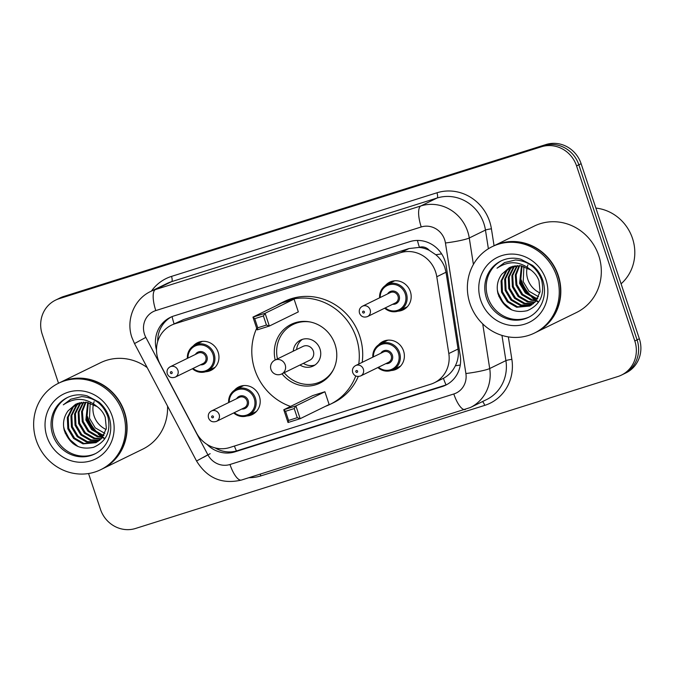 <?xml version="1.0" encoding="UTF-8"?>
<svg xmlns="http://www.w3.org/2000/svg" width="673" height="673" viewBox="0 0 673 673"><rect width="100%" height="100%" fill="white"/><g stroke="black" fill="none" stroke-linecap="round" stroke-linejoin="round"><path stroke-width="1.01" d="M234.381 390.298A15.386 14.537 63.9 0 1 238.755 386.925A15.386 14.537 63.9 0 1 259.391 396.38A15.386 14.537 63.9 0 1 252.274 414.576A15.386 14.537 63.9 0 1 246.924 415.964M378.546 344.887A15.386 14.537 63.9 0 1 382.929 341.514A15.386 14.537 63.9 0 1 403.564 350.97A15.386 14.537 63.9 0 1 396.447 369.166A15.386 14.537 63.9 0 1 391.097 370.545M193.126 346.082A15.386 14.537 63.9 0 1 197.5 342.708A15.386 14.537 63.9 0 1 218.136 352.164A15.386 14.537 63.9 0 1 211.019 370.36A15.386 14.537 63.9 0 1 205.669 371.748M385.351 285.529A15.386 14.537 63.9 0 1 389.726 282.155A15.386 14.537 63.9 0 1 410.362 291.611A15.386 14.537 63.9 0 1 403.245 309.807A15.386 14.537 63.9 0 1 397.903 311.195M434.278 382.794A28.855 27.248 -116.1 0 0 448.815 353.544L436.785 276.754A28.855 27.248 -116.1 0 0 435.599 271.875A28.855 27.248 -116.1 0 0 400.477 252.72L174.972 323.755A28.855 27.248 -116.1 0 0 171.396 325.185A28.855 27.248 -116.1 0 0 160.023 363.933L196.524 433.017A28.855 27.248 -116.1 0 0 229.67 447.545L430.703 384.216A28.855 27.248 -116.1 0 0 434.278 382.794L443.414 378.319C448.622 375.534 452.609 371.353 455.352 365.784C457.976 360.501 458.877 354.915 458.052 349.026L446.022 272.237L444.786 267.383C442.918 262.411 439.923 258.188 435.818 254.739L429.248 250.339A9.615 9.086 -116.1 0 0 419.414 247.294A28.855 9.397 -107.5 0 1 417.437 240.438M419.414 247.294L418.951 247.437A28.855 27.248 63.9 0 1 429.248 250.339M418.951 247.437L409.024 248.547L183.519 319.582L171.396 325.185M206.973 444.373A28.855 27.248 -116.1 0 0 234.97 451.844L442.153 386.58A28.855 27.248 -116.1 0 0 445.728 385.149A28.855 27.248 -116.1 0 0 460.265 355.899L446.132 265.667A28.855 27.248 -116.1 0 0 444.946 260.796A28.855 27.248 -116.1 0 0 409.823 241.641L173.886 315.965A28.855 27.248 -116.1 0 0 170.311 317.387A28.855 27.248 -116.1 0 0 156.498 350.002M104.752 438.914A38.479 36.334 63.9 0 1 104.265 438.628M103.625 438.232A38.479 36.334 63.9 0 1 102.776 437.677M101.741 436.962A38.479 36.334 63.9 0 1 98.14 434.068M96.054 432.024A38.479 36.334 63.9 0 1 86.952 416.856M538.484 302.286A38.479 36.334 63.9 0 1 537.996 302M537.357 301.605A38.479 36.334 63.9 0 1 536.499 301.05M535.464 300.335A38.479 36.334 63.9 0 1 531.872 297.441M529.777 295.397A38.479 36.334 63.9 0 1 520.675 280.229M58.517 383.257L42.214 334.245A28.855 27.248 63.9 0 1 55.565 300.124A28.855 27.248 63.9 0 1 59.14 298.694L541.445 146.773A28.855 27.248 63.9 0 1 576.568 165.92L634.807 340.975A28.855 27.248 63.9 0 1 621.457 375.097A28.855 27.248 63.9 0 1 617.881 376.527L135.576 528.456A28.855 27.248 63.9 0 1 100.454 509.301L88.55 473.54M55.565 300.124L60.116 297.903A28.855 27.248 63.9 0 1 63.691 296.473L545.996 144.544A28.855 27.248 63.9 0 1 581.119 163.699L639.35 338.755L637.079 339.865A28.855 27.248 63.9 0 1 623.728 373.986A28.855 27.248 63.9 0 0 637.079 339.865L578.847 164.809L637.079 339.865L634.807 340.975M545.996 144.544L543.725 145.654A28.855 27.248 63.9 0 1 578.847 164.809A28.855 27.248 63.9 0 0 543.725 145.654L61.42 297.584L541.445 146.773M57.844 299.014A28.855 27.248 63.9 0 1 61.42 297.584A28.855 27.248 63.9 0 0 57.844 299.014M157.692 341.573A28.855 27.248 63.9 0 1 171.455 316.865M446.855 384.561A28.855 27.248 63.9 0 1 444.424 385.461L237.241 450.725A28.855 27.248 63.9 0 1 215.099 447.898M87.515 416.579A38.479 36.334 -116.1 0 0 98.022 433.151M99.713 434.674A38.479 36.334 -116.1 0 0 102.759 437.004M103.398 437.442A38.479 36.334 -116.1 0 0 104.037 437.854M521.247 279.951A38.479 36.334 -116.1 0 0 531.746 296.524M533.445 298.046A38.479 36.334 -116.1 0 0 536.49 300.377M537.121 300.814A38.479 36.334 -116.1 0 0 537.769 301.226M639.35 338.755A28.855 27.248 63.9 0 1 625.999 372.876L621.457 375.097M539.855 292.856A21.746 20.535 63.9 0 1 527.809 279.362A21.746 20.535 63.9 0 1 527.119 267.677M595.883 208.083A43.282 40.876 63.9 0 1 632.494 238.385A43.282 40.876 63.9 0 1 621.078 283.813M493.612 245.965A48.094 45.419 63.9 0 1 493.755 245.889A48.094 45.419 63.9 0 1 558.254 275.434A48.094 45.419 63.9 0 1 536.002 332.302A48.094 45.419 63.9 0 1 535.859 332.369M493.755 245.889L534.253 226.094A48.094 45.419 63.9 0 1 598.751 255.639A48.094 45.419 63.9 0 1 576.5 312.508L536.002 332.302M492.19 246.655L493.469 246.032A48.094 45.419 63.9 0 1 557.967 275.577A48.094 45.419 63.9 0 1 535.716 332.445L534.438 333.068A48.094 45.419 63.9 0 1 469.939 303.523A48.094 45.419 63.9 0 1 492.19 246.655A48.094 45.419 63.9 0 1 556.689 276.199A48.094 45.419 63.9 0 1 534.438 333.068M529.214 316.991A31.362 29.62 63.9 0 1 487.875 297.382A31.362 29.62 63.9 0 1 501.671 260.653M530.181 305.811L517.596 306.812L508.216 301.386L502.462 291.762L501.957 280.481L506.929 270.529L511.404 266.718M530.82 269.966L520.322 265.692L509.444 267.551L501.806 274.214C497.532 280.018 496.262 286.538 498.003 293.756C503.505 308.041 513.263 313.685 527.27 310.682C540.04 304.987 544.836 294.824 541.656 280.204C537.079 267.745 528.347 260.998 515.484 259.98L504.59 262.563L497.027 268.207C508.695 260.434 519.96 261.015 530.82 269.966C534.715 272.868 537.433 276.46 538.972 280.725L540.074 291.712L535.708 301.369L529.727 306.038L516.696 307.258L507.307 301.824L501.553 292.2L501.057 280.919L506.029 270.967L510.942 266.895M531.906 304.785L521.205 305.046L511.825 299.62L506.071 289.996L505.566 278.715L510.538 268.763L513.331 266.138M531.485 305.054L520.305 305.492L510.916 300.057L505.162 290.433L504.666 279.152L509.638 269.2L512.843 266.264M533.546 303.54L524.814 303.287L515.434 297.853L509.68 288.229L509.175 276.948L514.147 266.996L515.341 265.751M533.142 303.868L523.914 303.725L514.525 298.299L508.771 288.675L508.275 277.394L513.247 267.442L514.828 265.835M535.069 302.084L528.423 301.521L519.043 296.086L513.289 286.462L512.733 275.425L517.461 265.574M534.699 302.471L527.523 301.958L518.134 296.532L512.38 286.908L511.884 275.627L516.923 265.599M536.482 300.394L532.032 299.754L522.652 294.328L516.898 284.704L516.141 274.87L519.682 265.633M536.137 300.839L531.132 300.2L521.743 294.766L515.989 285.142L515.282 275.005L519.119 265.599M537.752 298.425L535.649 297.988L526.261 292.562L520.507 282.938L522.046 265.961M537.449 298.947L534.741 298.433L525.352 292.999L519.598 283.375L521.44 265.852M538.602 296.734L528.97 291.241L523.207 281.617L523.914 266.432M527.27 267.004A21.746 20.535 63.9 0 1 527.893 264.935M497.027 268.207L504.674 262.52M511.8 309.942L503.269 302.707L498.07 292.864L497.33 289.937M506.853 307.073L498.836 296.322M290.534 406.442A56.271 53.142 63.9 0 1 254.798 369.713A56.271 53.142 63.9 0 1 256.674 328.281M276.199 305.752A56.271 53.142 63.9 0 1 280.826 303.178A56.271 53.142 63.9 0 1 356.295 337.745A56.271 53.142 63.9 0 1 358.768 364.026M280.826 303.178L284.242 301.512A56.271 53.142 63.9 0 1 359.702 336.079A56.271 53.142 63.9 0 1 362.183 362.36M275.198 360.005A32.708 30.882 63.9 0 1 291.182 324.352A32.708 30.882 63.9 0 1 335.036 344.441A32.708 30.882 63.9 0 1 319.911 383.114A32.708 30.882 63.9 0 1 281.962 373.826M263.404 315.94L254.731 318.674L257.759 327.785L266.432 325.059L263.404 315.94L265.103 313.29L269.343 326.052L298.332 311.885L294.084 299.115L281.945 302.943L252.955 317.118L265.103 313.29L294.084 299.115M355.748 375.98A56.271 53.142 63.9 0 1 330.258 404.28A56.271 53.142 63.9 0 1 325.387 406.349M294.219 408.57L285.545 411.304L288.574 420.423L297.247 417.689L294.219 408.57L295.918 405.92L300.158 418.69L329.147 404.515L324.899 391.753L312.76 395.573L283.77 409.748L295.918 405.92L324.899 391.753M358.263 376.518A56.271 53.142 63.9 0 1 333.673 402.614L330.258 404.28M266.432 325.059L269.343 326.052L257.204 329.879L252.955 317.118L254.731 318.674M297.247 417.689L300.158 418.69L288.019 422.509L283.77 409.748L285.545 411.304M288.574 420.423L288.019 422.509M257.759 327.785L257.204 329.879M277.461 358.894A31.74 29.974 63.9 0 1 293.024 324.521A31.74 29.974 63.9 0 1 310.371 322.014M299.99 365.01A14.427 13.628 -116.1 0 0 313.307 365.994A14.427 13.628 -116.1 0 0 319.978 348.934A14.427 13.628 -116.1 0 0 300.629 340.075A14.427 13.628 -116.1 0 0 293.235 351.18M333.539 369.393A31.74 29.974 63.9 0 1 320.912 381.549A31.74 29.974 63.9 0 1 284.216 372.724M280.691 374.365A7.697 7.268 -116.1 0 0 281.642 373.978L309.773 360.223A7.697 7.268 -116.1 0 0 313.34 351.129A7.697 7.268 -116.1 0 0 303.018 346.402L274.887 360.156A7.697 7.697 0 0 0 271.118 369.923A7.697 7.697 0 0 0 281.642 373.978A7.697 7.268 -116.1 0 0 285.201 364.884A7.697 7.268 -116.1 0 0 275.837 359.777A7.697 7.268 -116.1 0 0 274.887 360.156M302.396 339.369A14.427 13.628 -116.1 0 0 296.642 349.514M303.405 363.344A14.427 13.628 -116.1 0 0 314.947 365.035M106.132 429.483A21.746 20.535 63.9 0 1 94.077 415.99A21.746 20.535 63.9 0 1 93.387 404.305M59.88 382.584A48.094 45.419 63.9 0 1 60.023 382.516A48.094 45.419 63.9 0 1 124.522 412.061A48.094 45.419 63.9 0 1 102.271 468.93A48.094 45.419 63.9 0 1 102.136 468.997M60.023 382.516L100.521 362.722A48.094 45.419 63.9 0 1 147.21 367.618M58.458 383.282L59.746 382.659A48.094 45.419 63.9 0 1 124.236 412.204A48.094 45.419 63.9 0 1 101.993 469.073L100.714 469.695A48.094 45.419 63.9 0 1 36.216 440.15A48.094 45.419 63.9 0 1 58.458 383.282A48.094 45.419 63.9 0 1 122.957 412.827A48.094 45.419 63.9 0 1 100.714 469.695M95.482 453.61A31.362 29.62 63.9 0 1 54.143 434.009A31.362 29.62 63.9 0 1 67.948 397.28M96.449 442.439L83.873 443.44L74.484 438.014L68.73 428.39L68.234 417.109L73.197 407.157L77.681 403.346M97.089 406.593L86.598 402.319L75.721 404.179L68.082 410.833C63.809 416.646 62.539 423.166 64.272 430.384C69.773 444.668 79.532 450.313 93.547 447.309C106.317 441.614 111.112 431.452 107.932 416.831C103.348 404.372 94.624 397.625 81.753 396.607L70.858 399.19L63.304 404.835C74.972 397.062 86.237 397.642 97.089 406.593C100.984 409.495 103.701 413.087 105.24 417.353L106.342 428.339L101.976 437.997L96.003 442.666L82.972 443.886L73.584 438.451L67.83 428.827L67.325 417.546L72.297 407.594L77.21 403.522M98.182 441.404L87.482 441.673L78.093 436.247L72.339 426.623L71.843 415.342L76.806 405.39L79.599 402.765M97.762 441.681L86.581 442.119L77.193 436.684L71.439 427.061L70.934 415.779L75.906 405.827L79.111 402.891M99.814 440.167L91.091 439.915L81.702 434.48L75.948 424.856L75.452 413.575L80.415 403.623L81.618 402.378M99.419 440.495L90.19 440.352L80.802 434.926L75.048 425.302L74.543 414.021L79.515 404.069L81.105 402.454M101.337 438.712L94.7 438.148L85.311 432.714L79.557 423.09L79.01 412.053L83.73 402.202M100.967 439.099L93.799 438.586L84.411 433.16L78.657 423.536L78.152 412.255L83.191 402.227M102.75 437.021L98.308 436.382L88.92 430.956L83.166 421.332L82.409 411.497L85.959 402.261M102.414 437.467L97.408 436.827L88.02 431.393L82.266 421.769L81.551 411.632L85.387 402.218M104.029 435.052L101.917 434.615L92.529 429.189L86.775 419.565L88.314 402.589M103.726 435.574L101.017 435.061L91.629 429.626L85.875 420.002L87.709 402.479M104.87 433.362L95.238 427.868L89.484 418.236L90.19 403.06M93.547 403.632A21.746 20.535 63.9 0 1 94.161 401.562M167.552 406.13A48.094 45.419 63.9 0 1 142.769 449.135L102.271 468.93M63.304 404.835L70.943 399.148M78.076 446.569L69.538 439.334L64.347 429.492L63.599 426.564M73.121 443.7L65.104 432.949M446.022 272.237L436.785 276.754M446.039 384.897A28.855 9.397 -107.5 0 1 443.414 378.319M455.352 365.784A28.855 2.944 -8.9 0 0 460.273 365.018M236.433 450.969A28.855 9.397 -107.5 0 1 234.406 446.056M435.818 254.739A28.855 2.944 -8.9 0 0 441.623 253.864M174.097 323.864A28.855 9.397 -107.5 0 1 172.078 316.604M409.024 248.547L400.477 252.72M458.052 349.026L448.815 353.544M183.519 319.582L174.972 323.755M444.651 239.731A19.239 18.171 -116.1 0 0 421.239 226.961L155.799 310.581A19.239 18.171 -116.1 0 0 144.51 334.279A19.239 18.171 -116.1 0 0 145.831 337.366L207.881 454.805A19.239 18.171 -116.1 0 0 229.981 464.496L453.812 393.983A19.239 18.171 -116.1 0 0 465.893 373.532L445.442 242.987A19.239 18.171 -116.1 0 0 444.651 239.731M155.799 310.581A19.239 6.267 72.5 0 1 155.413 289.567L420.852 205.955A38.479 36.334 63.9 0 1 467.685 231.487A38.479 36.334 63.9 0 1 469.266 237.99L485.46 230.073A38.479 36.334 -116.1 0 0 483.887 223.571A38.479 36.334 -116.1 0 0 437.055 198.03L171.615 281.651A38.479 36.334 -116.1 0 0 166.845 283.552L150.643 291.468A38.479 36.334 63.9 0 1 155.413 289.567L171.615 281.651A4.812 1.565 -107.5 0 0 171.514 276.393L436.962 192.781A4.812 1.565 -107.5 0 1 437.055 198.03L420.852 205.955A19.239 6.267 72.5 0 0 421.239 226.961M150.643 291.468C134.062 299.165 125.733 320.146 131.942 337.577L134.507 343.575L145.831 337.366M436.962 192.781A43.282 40.876 63.9 0 1 489.641 221.51A43.282 40.876 63.9 0 1 491.416 228.82L494.066 245.738M508.342 336.895L511.867 359.365A43.282 40.876 63.9 0 1 484.703 405.382L260.863 475.895A43.282 40.876 63.9 0 1 248.96 477.695M151.442 291.081A43.282 40.876 63.9 0 1 171.514 276.393M576.568 165.92L581.119 163.699M59.14 298.694L63.691 296.473M482.718 323.898L489.708 368.535L505.911 360.619L501.957 335.398M465.893 373.532A19.239 1.969 -8.9 0 0 489.708 368.535A38.479 36.334 63.9 0 1 470.334 407.535L486.529 399.611A38.479 36.334 -116.1 0 0 505.911 360.619A4.812 0.488 171.1 0 1 511.867 359.365M445.442 242.987A19.239 1.969 -8.9 0 0 469.266 237.99L473.405 264.439M488.388 248.758L485.46 230.073A4.812 0.488 171.1 0 1 491.416 228.82M260.157 474.171A4.812 1.565 -107.5 0 1 260.863 475.895M482.448 401.613A4.812 1.565 -107.5 0 1 484.703 405.382M134.507 343.575L196.558 461.013L207.881 454.805M229.981 464.496A19.239 6.267 72.5 0 0 241.439 480.059L470.334 407.535M453.812 393.983A19.239 6.267 72.5 0 0 465.279 409.554M203.355 457.421L210.153 453.695M444.424 385.461L442.153 386.58M237.241 450.725L234.97 451.844M537.559 301.42A38.479 36.334 63.9 0 1 536.684 300.848M535.994 300.377A38.479 36.334 63.9 0 1 532.68 297.769M530.804 296.019A38.479 36.334 63.9 0 1 520.961 280.086M486.453 298.08A31.362 29.62 63.9 0 1 500.964 260.989C507.206 258.003 513.819 257.406 520.801 259.206L532.654 265.448C537.39 269.461 540.772 274.449 542.791 280.405C545.298 288.338 545.012 295.943 541.925 303.212C539.031 309.614 534.564 314.325 528.515 317.345A31.362 29.62 63.9 0 1 486.453 298.08M480.69 300.141A36.174 34.163 63.9 0 1 501.907 255.572A36.174 34.163 63.9 0 1 545.938 279.589A36.174 34.163 63.9 0 1 524.721 324.15A36.174 34.163 63.9 0 1 480.69 300.141M103.835 438.047A38.479 36.334 63.9 0 1 102.952 437.467M102.271 437.004A38.479 36.334 63.9 0 1 98.948 434.396M97.08 432.646A38.479 36.334 63.9 0 1 87.229 416.713M52.721 434.708A31.362 29.62 63.9 0 1 67.233 397.617C73.483 394.63 80.095 394.033 87.078 395.833L98.931 402.075C103.659 406.088 107.041 411.077 109.068 417.033C111.575 424.966 111.281 432.571 108.193 439.839C105.308 446.241 100.832 450.952 94.784 453.972A31.362 29.62 63.9 0 1 52.721 434.708M46.967 436.769A36.174 34.163 63.9 0 1 68.183 392.199A36.174 34.163 63.9 0 1 112.206 416.217A36.174 34.163 63.9 0 1 90.99 460.778A36.174 34.163 63.9 0 1 46.967 436.769M379.606 297.811A14.427 13.628 63.9 0 1 387.025 284.553A14.427 13.628 63.9 0 1 406.374 293.411A14.427 13.628 63.9 0 1 399.695 310.472A14.427 13.628 63.9 0 1 384.678 308.184M385.293 307.881A13.468 12.72 -116.1 0 0 400.637 308.772A13.468 12.72 -116.1 0 0 405.222 293.823A13.468 12.72 -116.1 0 0 390.702 284.46A13.468 12.72 -116.1 0 0 380.22 297.516M387.598 293.908A6.73 6.36 63.9 0 1 399.148 295.741A6.73 6.36 63.9 0 1 392.67 304.272M367.475 316.588L395.329 302.976A5.771 5.451 -116.1 0 0 397.995 296.154A5.771 5.451 -116.1 0 0 390.256 292.604L362.411 306.223A5.771 5.451 63.9 0 1 370.15 309.765A5.771 5.451 63.9 0 1 367.475 316.588C363.714 317.807 361.056 316.68 359.508 313.197C358.751 310.127 359.719 307.805 362.411 306.223M362.654 312.373A0.959 0.909 -116.1 0 0 363.824 313.012A0.959 0.909 -116.1 0 0 364.387 311.826A0.959 0.909 -116.1 0 0 363.218 311.187A0.959 0.909 -116.1 0 0 362.654 312.373M187.38 358.364A14.427 13.628 63.9 0 1 194.791 345.106A14.427 13.628 63.9 0 1 214.14 353.964A14.427 13.628 63.9 0 1 207.469 371.025A14.427 13.628 63.9 0 1 192.444 368.737M193.058 368.434A13.468 12.72 -116.1 0 0 208.411 369.326A13.468 12.72 -116.1 0 0 212.996 354.377A13.468 12.72 -116.1 0 0 198.476 345.013A13.468 12.72 -116.1 0 0 187.994 358.07M195.372 354.461A6.73 6.36 63.9 0 1 206.922 356.295A6.73 6.36 63.9 0 1 200.445 364.825M175.249 377.141L203.095 363.529A5.771 5.451 -116.1 0 0 205.77 356.707A5.771 5.451 -116.1 0 0 198.03 353.157L170.176 366.777A5.771 5.451 63.9 0 1 177.916 370.318A5.771 5.451 63.9 0 1 175.249 377.141C171.48 378.361 168.83 377.233 167.283 373.751C166.517 370.68 167.484 368.358 170.176 366.777M170.429 372.926A0.959 0.909 -116.1 0 0 171.598 373.565A0.959 0.909 -116.1 0 0 172.162 372.379A0.959 0.909 -116.1 0 0 170.992 371.74A0.959 0.909 -116.1 0 0 170.429 372.926M372.808 357.17A14.427 13.628 63.9 0 1 380.22 343.903A14.427 13.628 63.9 0 1 399.569 352.77A14.427 13.628 63.9 0 1 392.897 369.83A14.427 13.628 63.9 0 1 377.873 367.534M378.487 367.239A13.468 12.72 -116.1 0 0 393.84 368.131A13.468 12.72 -116.1 0 0 398.416 353.182A13.468 12.72 -116.1 0 0 383.904 343.81A13.468 12.72 -116.1 0 0 373.414 356.867M380.8 353.258A6.73 6.36 63.9 0 1 392.351 355.092A6.73 6.36 63.9 0 1 385.865 363.63M388.523 362.326A5.771 5.451 -116.1 0 0 391.198 355.504A5.771 5.451 -116.1 0 0 383.459 351.962L355.605 365.574A5.771 5.451 63.9 0 1 363.344 369.124A5.771 5.451 63.9 0 1 360.678 375.946L388.523 362.326M357.59 371.185A0.959 0.909 -116.1 0 0 356.412 370.545A0.959 0.909 -116.1 0 0 355.849 371.732A0.959 0.909 -116.1 0 0 357.026 372.371A0.959 0.909 -116.1 0 0 357.59 371.185M228.635 402.58A14.427 13.628 63.9 0 1 236.046 389.322A14.427 13.628 63.9 0 1 255.404 398.18A14.427 13.628 63.9 0 1 248.724 415.241A14.427 13.628 63.9 0 1 233.708 412.953M234.313 412.65A13.468 12.72 -116.1 0 0 249.666 413.542A13.468 12.72 -116.1 0 0 254.251 398.593A13.468 12.72 -116.1 0 0 239.731 389.23A13.468 12.72 -116.1 0 0 229.249 402.286M236.627 398.677A6.73 6.36 63.9 0 1 248.177 400.511A6.73 6.36 63.9 0 1 241.7 409.041M244.358 407.745A5.771 5.451 -116.1 0 0 247.025 400.923A5.771 5.451 -116.1 0 0 239.285 397.373L211.431 410.993A5.771 5.451 63.9 0 1 219.171 414.534A5.771 5.451 63.9 0 1 216.504 421.357L244.358 407.745M213.417 416.595A0.959 0.909 -116.1 0 0 212.247 415.956A0.959 0.909 -116.1 0 0 211.684 417.142A0.959 0.909 -116.1 0 0 212.853 417.782A0.959 0.909 -116.1 0 0 213.417 416.595M196.558 461.013C207.141 478.209 222.107 484.56 241.439 480.059M293.024 324.521L298.282 321.946M320.912 381.549L326.169 378.983M407.367 306.72L399.695 310.472L390.382 311.321L384.628 308.2M379.564 297.836L381.355 289.903L387.025 284.553L394.689 280.801M215.141 367.273L207.469 371.025L198.156 371.875L192.402 368.754M187.338 358.389L189.13 350.456L194.791 345.106L202.464 341.354M387.892 340.151L380.22 343.903L374.558 349.262L372.758 357.186M355.605 365.574C352.913 367.164 351.945 369.485 352.711 372.556C354.141 375.98 356.799 377.116 360.678 375.946M377.831 367.559L383.711 370.714L392.897 369.83L400.57 366.078M243.719 385.57L236.046 389.322L230.385 394.672L228.593 402.605M211.431 410.993C208.739 412.574 207.78 414.896 208.537 417.967C209.976 421.399 212.626 422.526 216.504 421.357M233.657 412.97L239.546 416.124L248.724 415.241L256.396 411.497"/></g></svg>
